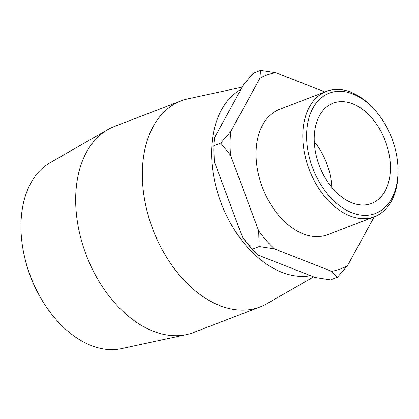 <?xml version="1.0" encoding="UTF-8"?>
<svg xmlns="http://www.w3.org/2000/svg" width="419" height="419" viewBox="0 0 419 419"><rect width="100%" height="100%" fill="white"/><g stroke="black" fill="none" stroke-linecap="round" stroke-linejoin="round"><path stroke-width="0.63" d="M331.612 271.287L337.478 277.205L330.544 279.866L315.345 277.535L258.109 255.103L252.694 249.703L242.407 237.07L214.287 161.467L213.779 145.77L220.713 143.104L230.555 155.224L258.67 230.822L259.178 246.524L274.372 248.86L331.612 271.287A103.723 68.046 -111 0 0 347.498 265.63L374.246 216.801M259.178 246.524L252.243 249.185M213.779 145.77L214.476 137.778L243.596 84.607L253.621 73.032L260.555 70.371L259.864 78.358L230.738 131.529L220.713 143.104M324.872 91.955L275.749 72.702L260.555 70.371M337.478 277.205L347.498 265.63M259.864 78.358A103.723 68.046 -111 0 1 275.749 72.702M230.555 155.224A103.723 68.046 -111 0 1 230.738 131.529M274.372 248.86A103.723 68.046 -111 0 1 258.67 230.822M213.79 148.797L213.816 151.563A103.723 68.046 69 0 0 214.287 161.467M242.407 237.07A103.723 68.046 69 0 0 250.593 247.325L252.694 249.703M313.663 276.875L266.824 303.744A110.344 72.387 -111 0 1 260.178 306.907L193.536 332.497A110.344 72.387 -111 0 1 186.481 334.598L121.447 348.629A100.078 65.652 -111 0 1 39.857 296.432A100.078 65.652 -111 0 1 24.386 256.135A100.078 65.652 -111 0 1 50.06 162.74L107.767 129.639A110.344 72.387 -111 0 1 114.418 126.475L181.055 100.885A110.344 72.387 -111 0 1 188.115 98.784L242.229 87.105M24.386 256.135L24.742 257.706A92.693 60.807 69 0 0 39.072 295.023L39.857 296.432M186.481 334.598A110.344 72.387 -111 0 1 86.398 255.438A110.344 72.387 -111 0 1 107.767 129.639M240.988 89.367A100.078 65.652 69 0 0 220.86 202.356A100.078 65.652 69 0 0 310.668 275.697M260.178 306.907A110.344 72.387 -111 0 1 153.04 229.848A110.344 72.387 -111 0 1 181.055 100.885M374.486 216.707L327.747 234.656A67.124 44.032 -111 0 1 262.572 187.78A67.124 44.032 -111 0 1 279.614 109.333L326.354 91.384A67.124 44.032 69 0 0 309.311 169.831A67.124 44.032 69 0 0 374.486 216.707A67.124 44.032 69 0 0 398.05 171.313L398.034 169.894A64.437 42.272 -111 0 1 344.737 209.201A64.437 42.272 -111 0 1 309.28 116.87A64.437 42.272 -111 0 1 375.188 110.401A64.437 42.272 -111 0 1 392.142 139.139A64.437 42.272 -111 0 1 398.034 169.894M375.188 110.401L374.251 109.338A67.124 44.032 69 0 0 326.354 91.384M385.506 141.502A53.7 35.227 -111 0 1 371.564 203.451A53.7 35.227 -111 0 1 319.425 165.95A53.7 35.227 -111 0 1 333.063 103.189A53.7 35.227 -111 0 1 385.506 141.502M314.266 141.722A53.7 35.227 -111 0 1 326.956 163.986A53.7 35.227 -111 0 1 331.811 187.398"/></g></svg>
